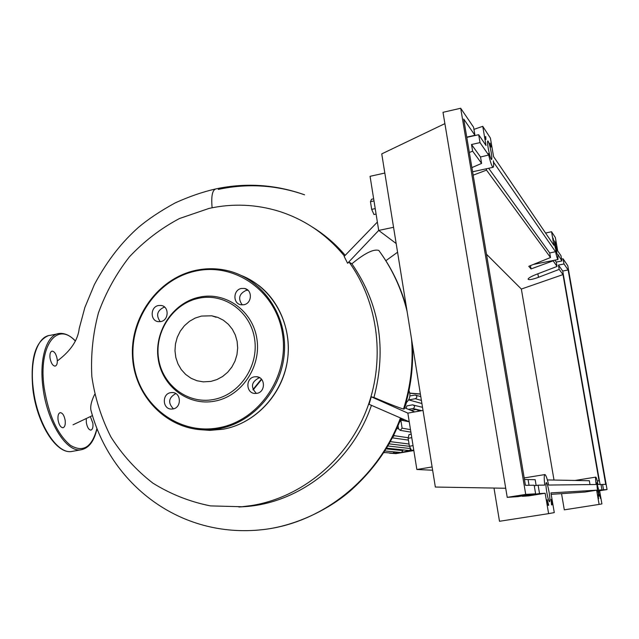 <?xml version="1.0" encoding="UTF-8"?>
<svg xmlns="http://www.w3.org/2000/svg" width="639" height="639" viewBox="0 0 639 639"><rect width="100%" height="100%" fill="white"/><g stroke="black" fill="none" stroke-linecap="round" stroke-linejoin="round"><path stroke-width="0.96" d="M409.823 393.265L420.398 394.127M420.374 393.967L409.791 393.105M401.619 418.481L401.715 419.096L400.741 418.896M401.715 419.096L399.303 422.555M406.005 402.905C409.871 399.487 410.861 395.373 408.976 390.581M413.824 450.559L396.02 453.61L389.67 453.203M411.284 449.88L401.5 452.532L393.145 453.283L385.421 452.572M396.763 428.497L398.52 428.793L398.017 425.638M406.021 408.361L406.955 405.853L412.459 404.87L422.523 407.323M421.908 403.528L408.64 399.87M401.02 420.095L404.088 419.551M409.24 421.804L400.98 420.15M408.481 409.359L413.05 408.545C415.062 407.227 415.023 405.997 412.938 404.846M411.021 410.398L416.053 409.503L420.949 410.805M419.839 410.997L416.053 409.503M394.734 451.925L392.841 453.259M402.738 449.864L402.85 450.599L401.5 452.532L400.933 452.524M408.625 399.934L415.358 398.72C417.363 397.418 417.339 396.188 415.286 395.03L409.895 395.924M400.869 420.31L402.115 428.17L400.23 430.351L398.52 428.801M393.936 434.504L394.119 435.662L392.25 437.843L408.425 440.103M410.805 448.953L409.679 450.455L408.84 450.511M344.453 256.087C326.713 234.545 304.995 219.648 279.315 211.389C256.151 204.24 232.732 203.25 209.065 208.41L179.447 218.538C160.756 228.466 144.071 241.246 129.382 256.878C116.154 273.843 105.834 292.518 98.438 312.886C92.887 333.846 90.69 355.1 91.848 376.651C94.963 397.953 101.329 418.074 110.946 437.02C122.313 454.896 136.275 470.256 152.841 483.1C170.613 494.179 189.823 501.783 210.471 505.896L242.005 506.743L252.197 505.441C301.304 497.294 346.17 460.655 366.019 411.173C385.756 361.65 378.823 303.174 349.07 262.118L347.592 263.244L344.149 256.407L377.369 222.076L378.703 230.431L396.172 243.531M261.671 379.43L253.148 389.918M252.972 389.518L261.391 379.111M373.655 198.809L371.531 199.264L370.46 201.708L371.682 209.36L373.959 214.504L376.083 214.049M373.999 200.942L370.46 201.708M375.221 208.602L371.682 209.36M411.212 434.169L409.032 434.552L408.137 438.29L409.407 446.262L411.556 450.407L413.745 450.04M411.772 437.659L408.137 438.29M413.042 445.639L409.407 446.262M94.652 394.375C91.489 400.813 90.227 406.037 90.882 410.03L91.081 410.773M212.116 207.771C211.038 195.853 212.436 189.527 216.309 188.801L216.309 188.801C246.247 182.538 275.665 184.543 304.579 194.815C276.296 184.959 247.533 183.153 218.282 189.408M423.026 410.438L407.858 413.129L409.232 421.764L369.094 404.311L371.267 396.787L373.951 397.49C388.688 403.744 398.544 407.602 403.521 409.048L404.183 409.024C410.821 387.841 413.553 366.251 412.371 344.253M414.719 411.907L404.575 407.762M385.852 260.712L397.57 252.229M347.592 263.244L378.703 230.431L393.56 227.3M379.654 251.582L378.807 250.432C373.663 248.795 364.685 253.244 351.873 263.787L349.07 262.118M407.858 413.129L371.267 396.787M371.443 405.342C352.528 461.158 300.817 502.254 246.43 506.527L238.874 506.991M312.431 227.093C324.716 234.697 335.643 244.098 345.196 255.288M351.873 263.787C379.494 303.813 386.851 348.375 373.951 397.49M409.232 421.764L416.852 469.497L432.643 470.224M432.116 466.949L416.852 469.497M384.83 173.049L370.069 176.316L377.369 222.076M199.664 297.087C173.377 302.335 154.127 330.954 158.129 358.495C161.747 386.108 187.994 406.292 214.576 401.18C241.222 396.484 261.311 367.217 256.942 339.141C252.964 310.977 225.879 291.44 199.664 297.087M213.418 399.527C187.554 404.503 162.01 384.87 158.48 357.992C154.582 331.178 173.329 303.309 198.913 298.213C224.433 292.718 250.768 311.744 254.634 339.149C258.883 366.474 239.345 394.95 213.418 399.527M160.756 321.577C169.055 320.323 169.303 306.281 161.052 305.458L158.512 305.522C150.165 306.816 150.029 320.962 158.368 321.657L160.756 321.577M160.237 321.657C155.812 315.442 157.05 310.642 163.943 307.255L164.662 307.143M243.826 304.739C252.205 303.477 252.661 289.595 244.37 288.445L241.43 288.469C232.987 289.779 232.668 303.789 241.063 304.787L243.826 304.739M242.229 304.891C237.812 298.597 239.106 293.764 246.127 290.394L247.964 290.25M256.854 393.344C265.856 392.114 265.465 376.978 256.439 376.714L254.418 376.826C245.352 378.096 245.895 393.376 255.025 393.464L256.854 393.344M256.391 393.416C250.432 387.13 251.311 381.946 259.019 377.881L259.753 377.785M172.961 408.952C181.819 407.738 181.3 392.562 172.41 392.538L170.685 392.658C161.771 393.912 162.418 409.2 171.396 409.072L172.961 408.952M210.83 381.411L216.948 379.566L222.644 376.475L227.676 372.257L231.853 367.074L234.984 361.139L236.957 354.701L237.676 348.023L237.125 341.37L235.32 335.02L232.34 329.229L228.307 324.237L223.394 320.235L217.803 317.391L211.749 315.802L201.469 316.073L195.222 318.054L189.448 321.329L184.399 325.762L180.278 331.162L177.259 337.304L175.469 343.926L174.982 350.747L175.821 357.489L177.954 363.863L181.284 369.606L185.693 374.454L190.981 378.224L196.924 380.732L203.29 381.866L210.83 381.411M173.417 408.848C167.714 402.778 168.512 397.698 175.805 393.592M50.01 357.936C50.968 363.024 52.654 365.756 55.066 366.123C56.871 365.596 57.582 363.319 57.198 359.294C56.256 354.23 54.571 351.506 52.15 351.115C50.353 351.626 49.642 353.902 50.01 357.936M58.045 419.839C58.964 424.815 60.601 427.451 62.957 427.739C64.827 427.14 65.569 424.735 65.186 420.526C64.275 415.574 62.646 412.946 60.282 412.634C58.413 413.209 57.662 415.614 58.045 419.839M86.281 419.096L86.329 422.563C87.208 427.307 88.725 429.823 90.874 430.111C92.599 429.544 93.262 427.235 92.879 423.194L90.434 416.796M488.18 148.008C487.445 143.456 487.341 141.091 487.869 140.923C488.867 142.042 489.977 145.892 491.199 152.465C491.934 157.002 492.038 159.375 491.519 159.566C490.528 158.488 489.418 154.638 488.18 148.008M554.964 246.398L554.492 240.959L556.481 248.635L556.952 254.082L554.964 246.398M546.768 492.206C545.85 486.407 545.69 483.188 546.281 482.549C547.08 483.06 548.014 486.239 549.077 492.078C549.995 497.845 550.155 501.064 549.572 501.751C548.773 501.264 547.839 498.085 546.768 492.206M597.385 489.482L596.778 482.725L598.527 489.426L599.142 496.191L597.385 489.482M561.585 259.122L563.095 258.819L563.997 263.971L558.438 265.073L559.189 269.394L538.477 277.318C532.079 279.602 528.605 280.194 528.054 279.099C528.621 277.933 531.281 276.399 536.049 274.498L557.04 266.455L556.273 262.078L561.905 260.952L560.994 255.736L557.703 250.903L555.379 237.604L551.545 231.725L553.917 245.328L493.564 156.595L490.409 138.064L482.749 126.33L486.007 145.484L478.675 134.709L480.017 142.617L488.603 155.029L488.356 153.568C490.297 161.939 491.846 166.523 493.02 167.322C493.691 167.322 493.803 165.166 493.364 160.828L493.612 162.258L555.515 251.71L555.331 250.672C556.529 256.175 557.416 259.13 557.975 259.538L557.839 254.306L561.905 260.952M601.035 484.681L602.585 484.434L603.52 489.786L599.55 490.417M601.946 489.873L600.995 484.45L598.048 484.482C597.034 479.769 596.275 477.317 595.796 477.117C595.396 477.389 595.508 479.849 596.123 484.506L548.661 485.049C547.112 478.331 545.858 474.833 544.891 474.569C544.077 474.969 544.029 478.475 544.747 485.097L538.11 485.177L539.54 493.58L545.147 493.244L548.621 513.636L554.285 512.598L550.93 492.901L596.634 490.193L599.118 504.411L601.906 503.907L599.478 490.025L601.946 489.873L599.518 490.265M557.04 266.455L552.911 260.552M555.515 251.71L549.716 252.972L550.506 257.533L528.78 266.311L531.041 268.923L552.967 260.896M550.506 257.533L486.519 170.126L473.164 175.166M471.894 167.61L481.606 163.408L472.636 151.155L469.346 152.497M559.189 269.394L562.999 274.594L521.352 289.052L486.487 254.234M603.52 489.786L607.05 489.57L567.799 265.744L563.095 258.819M554.892 260.153L556.273 262.078M562.999 274.594L599.062 480.911L597.217 480.879M524.451 479.514L528.078 479.562L529.044 485.281M536.121 485.496L535.194 479.697L528.078 479.562M589.989 484.578L589.342 480.728L547.367 479.929M563.997 263.971L568.143 269.962L605.732 484.394L602.585 484.434M598.607 498.66L597.92 494.738L598.607 498.66M552.016 504.834L551.545 504.898L551.082 499.355L552.016 504.834M548.214 505.345L547.256 499.738L548.701 505.273L548.214 505.345M600.476 498.412L599.797 494.554L600.476 498.412M555.682 241.973L556.114 244.425L555.571 241.997M490.081 143.096L491.016 147.018L490.081 143.096M485.736 136.538L485.952 139.454L485.472 136.618M553.142 238.147L553.582 240.631L553.142 238.147M607.05 489.57L599.606 490.752M480.017 142.617L471.51 144.518L472.636 151.155M466.797 137.369L478.675 134.709M474.945 135.284L473.571 127.201L460.687 108.255L443.003 112.312L507.23 497.35L518.069 496.615L535.626 493.811L534.172 485.217L525.434 485.32L463.706 119.046L474.945 135.284L466.75 137.121M539.54 493.58L522.287 495.936M534.268 485.792L538.11 485.177M522.351 496.319L528.693 495.888L545.147 493.244M460.687 108.255L525.721 494.402L535.626 493.811M525.721 494.402L507.23 497.35M481.606 163.408L480.52 157.002L471.51 144.518M486.295 168.784L486.519 170.126M554.013 480.057L521.352 289.052M558.438 265.073L562.727 271.032L600.045 484.458M530.466 265.624L531.041 268.923M568.143 269.962L562.727 271.032M488.603 155.029L480.52 157.002M488.643 168.273L549.716 252.972M599.118 504.411L564.309 509.842L561.537 493.643M551.177 494.354L584.989 492.046L596.634 490.193M548.621 513.636L499.498 521.28L493.987 488.052M551.545 231.725L545.57 233.051M444.896 123.631L381.747 153.887L435.343 487.038L505.713 488.26M473.938 129.366L482.749 126.33M406.524 402.474L404.727 407.826M421.676 410.677L413.05 408.545M402.85 450.599L386.028 448.85M421.413 400.421L415.358 398.72M410.486 429.64L402.115 428.17M410.605 448.57L387.753 445.974M409.048 444.025L390.229 441.629M408.265 437.747L394.119 435.662M255.664 530.322L263.204 529.587C322.104 522.934 377.737 478.923 400.142 418.745M403.521 409.048C410.725 386.14 413.393 362.8 411.532 339.029M407.083 311.361C401.532 288.884 392.114 268.58 378.807 250.432M196.125 270.305C206.046 268.236 215.926 268.22 225.775 270.257C260.161 277.302 286.176 312.016 284.515 350.068C283.117 388.113 254.106 422.571 218.834 428.745L205.367 429.903C166.963 429.727 134.486 396.34 132.577 356.634C130.268 316.96 158.544 278.157 195.997 270.329M218.402 427.842C258.675 420.989 289.283 376.643 282.542 334.125C276.407 291.48 235.288 262.302 195.925 271.016C156.467 279.115 127.768 321.992 133.663 363.287C138.982 404.679 178.201 435.327 218.402 427.842M200.814 429.72L209.792 430.366L223.155 429.216C255.983 423.409 283.684 393.049 287.774 357.792C292.015 322.543 272.126 287.702 241.638 275.625M48.093 335.771C35.161 341.601 30.097 359.517 32.909 389.51C36.966 423.713 56.344 454.409 71.744 451.477L81.041 449.784C66.584 452.779 47.022 421.972 42.965 387.482C38.979 358.215 46.943 334.061 59.563 333.438C64.882 333.031 70.178 335.531 75.45 340.938M75.37 341.114C57.143 320.866 38.172 345.595 44.107 387.394C48.556 414.983 57.31 434.28 70.378 445.295C83.182 452.867 92.032 447.268 96.92 428.489M57.254 333.909L50.305 335.331C37.517 335.986 29.386 360.132 33.348 389.359C37.358 423.785 57.095 454.505 71.76 451.469M57.502 445.734C45.161 434.113 36.99 415.382 33.012 389.55M537.87 273.804L538.477 277.318M392.442 453.283L396.02 453.61M383.791 452.42L393.121 453.283M383.688 452.58L384.83 452.684M401.228 452.556L384.726 450.95M415.877 395.198L420.805 396.643M409.144 450.543L386.467 448.131M410.885 432.132L400.23 430.351M409.423 446.302L388.991 443.841M92.455 415.582L73.022 424.815M215.303 189.016C202.355 192.004 188.944 196.652 175.07 202.954C160.181 211.15 147.952 219.321 138.367 227.452C123.143 241.047 108.47 258.388 94.412 284.507L84.867 307.471L79.22 328.494C77.95 339.996 70.841 350.675 57.893 360.54M400.996 418.218C391.212 444.704 374.949 468.347 352.209 489.162C331.345 508.157 296.887 525.777 263.204 529.587M90.882 410.03C110.22 483.555 179.319 539.164 263.156 529.587M246.43 506.527L242.005 506.743M381.275 253.867C392.737 270.201 401.148 288.189 406.516 307.83M244.37 288.445L247.101 289.571M256.439 376.714L258.619 377.218M225.775 270.257C215.91 268.212 206.006 268.228 196.069 270.289C158.52 278.077 130.204 316.88 132.497 356.554C134.39 396.26 166.891 429.72 205.367 429.903L209.792 430.366L223.179 429.216C252.685 423.929 278.404 399.04 285.96 368.056C293.541 337.065 282.174 303.309 258.452 285.202M211.749 315.802L216.11 317.256M81.041 449.784C88.861 448.266 94.189 441.237 97 428.697M533.397 264.442L557.975 259.538M575.02 480.456L595.796 477.117M524.188 477.932L544.867 474.569M472.588 171.771L493.02 167.322"/></g></svg>
